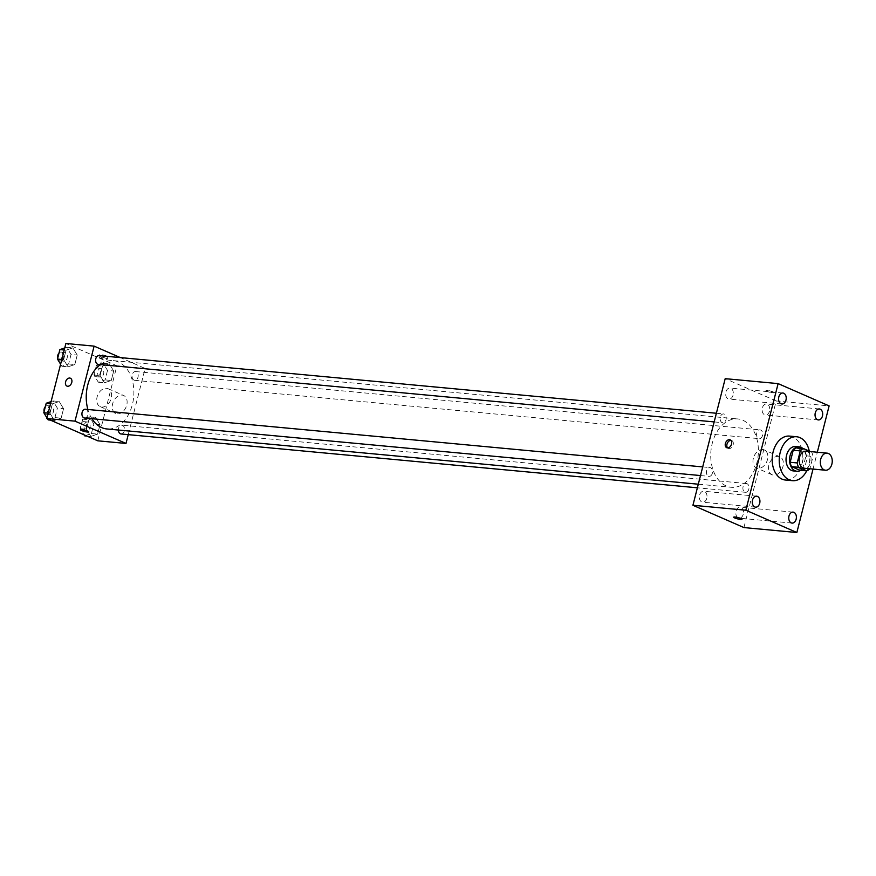 <?xml version="1.0" encoding="UTF-8"?>
<svg xmlns="http://www.w3.org/2000/svg" width="876" height="876" viewBox="0 0 876 876"><rect width="100%" height="100%" fill="white"/><g stroke="black" fill="none" stroke-linecap="round" stroke-linejoin="round"><path stroke-width="0.66" stroke-dasharray="4.38 3.29" d="M805.92 451.162A8.585 5.935 -84.7 0 1 811.034 460.261A8.585 5.935 -84.7 0 1 804.332 468.255M796.372 447.888L804.551 451.458A11.651 8.048 -84.7 0 1 805.975 455.816L802.909 467.85L809.971 468.507L813.038 456.484A11.651 8.048 -84.7 0 0 811.603 452.115L810.377 451.578M802.909 467.85A11.651 8.048 -84.7 0 1 799.766 470.215M800.828 470.313A12.253 8.475 95.3 0 0 806.5 459.834A12.253 8.475 95.3 0 0 802.865 448.49M795.682 446.519A12.253 8.475 -84.7 0 1 802.974 459.506A12.253 8.475 -84.7 0 1 793.404 470.927M805.975 455.816L813.038 456.484M804.551 451.458L811.603 452.115M809.249 451.085A22.064 15.253 -84.7 0 1 806.697 470.861M789.539 436.095A22.064 15.253 -84.7 0 1 802.668 459.473A22.064 15.253 -84.7 0 1 785.433 480.026M813.027 469.065L817.319 452.224M769.522 411.074A5.508 3.811 -84.7 0 1 765.427 414.994A5.508 3.811 -84.7 0 1 762.153 409.158A5.508 3.811 -84.7 0 1 766.456 404.022A5.508 3.811 -84.7 0 1 769.522 411.074M743.231 514.234A5.508 3.811 -84.7 0 1 739.136 518.154A5.508 3.811 -84.7 0 1 735.851 512.318A5.508 3.811 -84.7 0 1 740.154 507.182A5.508 3.811 -84.7 0 1 743.231 514.234M706.768 498.291A5.508 3.811 -84.7 0 1 702.662 502.211A5.508 3.811 -84.7 0 1 699.387 496.374A5.508 3.811 -84.7 0 1 703.691 491.239A5.508 3.811 -84.7 0 1 706.768 498.291M733.059 395.131A5.508 3.811 -84.7 0 1 728.963 399.051A5.508 3.811 -84.7 0 1 725.678 393.215A5.508 3.811 -84.7 0 1 729.993 388.079A5.508 3.811 -84.7 0 1 733.059 395.131M743.932 527.571L776.202 400.956L829.123 405.906M768.887 465.09A9.811 6.909 -66.4 0 0 772.008 474.737A9.811 6.909 -66.4 0 0 782.268 468.518A9.811 6.909 -66.4 0 0 779.87 456.768A9.811 6.909 -66.4 0 0 768.887 465.09M753.349 458.301A9.811 6.909 -66.4 0 0 756.481 467.948A9.811 6.909 -66.4 0 0 766.741 461.729A9.811 6.909 -66.4 0 0 764.332 449.968A9.811 6.909 -66.4 0 0 753.349 458.301M727.627 447.899A4.292 3.022 -66.4 0 0 728.35 448.413A4.292 3.022 -66.4 0 0 732.84 445.698A4.292 3.022 -66.4 0 0 731.788 440.551A4.292 3.022 -66.4 0 0 731.121 440.376A4.292 3.022 -66.4 0 0 730.913 440.376M733.672 517.168L733.672 517.168A4.292 0.69 14.3 0 1 737.997 517.563A4.292 0.69 14.3 0 1 741.994 519.293A4.292 0.69 14.3 0 1 741.983 519.293L741.983 519.293M776.202 400.956L725.197 378.662M773.19 391.911A4.292 0.69 -165.7 0 0 768.69 390.608A4.292 0.69 -165.7 0 0 765.942 390.565A4.292 0.69 -165.7 0 0 769.927 392.295A4.292 0.69 -165.7 0 0 774.264 392.689A4.292 0.69 -165.7 0 0 773.19 391.911A4.292 0.69 -165.7 0 0 768.69 390.608A4.292 0.69 -165.7 0 0 765.942 390.565A4.292 0.69 -165.7 0 0 769.927 392.295A4.292 0.69 -165.7 0 0 774.264 392.689A4.292 0.69 -165.7 0 0 773.19 391.922M762.503 435.514A4.413 3.055 -84.7 0 1 759.218 438.657A4.413 3.055 -84.7 0 1 758.561 438.482A4.413 3.055 -84.7 0 1 756.656 433.489A4.413 3.055 -84.7 0 1 760.039 429.875A4.413 3.055 -84.7 0 1 762.503 435.514M712.363 473.226A4.413 3.055 -84.7 0 1 709.078 476.358A4.413 3.055 -84.7 0 1 708.41 476.194A4.413 3.055 -84.7 0 1 706.516 471.189A4.413 3.055 -84.7 0 1 709.899 467.576A4.413 3.055 -84.7 0 1 712.363 473.226M722.087 422.55A4.413 3.055 -84.7 0 1 720.192 417.545A4.413 3.055 -84.7 0 1 723.576 413.932A4.413 3.055 -84.7 0 1 726.204 418.608A4.413 3.055 -84.7 0 1 722.755 422.714A4.413 3.055 -84.7 0 1 722.087 422.55M748.827 489.169A4.413 3.055 -84.7 0 1 745.553 492.301A4.413 3.055 -84.7 0 1 742.925 487.625A4.413 3.055 -84.7 0 1 746.363 483.519A4.413 3.055 -84.7 0 1 747.031 483.694A4.413 3.055 -84.7 0 1 748.827 489.169M726.193 485.939A34.317 23.718 -84.7 0 1 711.454 447.099A34.317 23.718 -84.7 0 1 737.756 418.947A34.317 23.718 -84.7 0 1 758.178 455.323A34.317 23.718 -84.7 0 1 731.372 487.286A34.317 23.718 -84.7 0 1 726.193 485.939M91.892 418.717A34.317 23.718 -84.7 0 1 87.874 409.475M100.324 364.58A34.317 23.718 -84.7 0 1 113.245 360.616A34.317 23.718 -84.7 0 1 133.678 396.992A34.317 23.718 -84.7 0 1 106.861 428.955M121.041 433.97A4.413 3.055 95.3 0 0 124.425 430.357A4.413 3.055 95.3 0 0 122.531 425.364A4.413 3.055 95.3 0 0 121.863 425.188A4.413 3.055 95.3 0 0 118.391 430.039M99.076 355.601A4.413 3.055 -84.7 0 1 101.693 360.277A4.413 3.055 -84.7 0 1 98.254 364.383M85.399 409.245A4.413 3.055 -84.7 0 1 88.027 413.921A4.413 3.055 -84.7 0 1 84.578 418.027M134.05 380.151A4.413 3.055 -84.7 0 1 132.156 375.158A4.413 3.055 -84.7 0 1 135.539 371.544A4.413 3.055 -84.7 0 1 138.167 376.22A4.413 3.055 -84.7 0 1 134.718 380.326A4.413 3.055 -84.7 0 1 134.05 380.151M128.235 434.649L145.12 368.424L120.341 357.583M113.683 370.997L109.314 363.825L102.536 366.124L100.116 375.596L104.485 382.768L111.274 380.48L113.683 370.997L109.314 363.825L102.536 366.124L100.116 375.596L104.485 382.768L111.274 380.48L113.683 370.997L107.518 370.417L103.138 363.244L96.36 365.544L93.94 375.016L98.309 382.199L105.098 379.899L107.518 370.417M63.543 408.698L59.174 401.526L52.385 403.825L49.976 413.297L54.345 420.48L61.134 418.18L63.543 408.698L59.174 401.526L52.385 403.825L49.976 413.297L54.345 420.48L61.134 418.18L63.543 408.698L57.367 408.128L52.998 400.945L51.082 401.602M97.773 440.814L116.891 365.785L65.886 343.491M77.219 355.054L72.85 347.881L66.061 350.181L63.652 359.653L68.021 366.836L74.81 364.536L77.219 355.054L72.85 347.881L66.061 350.181L63.652 359.653L68.021 366.836L74.81 364.536L77.219 355.054L71.044 354.484L66.675 347.301L64.747 347.958M100.017 424.641L95.648 417.469L88.859 419.768L86.439 429.24L90.808 436.412L97.597 434.124L100.017 424.641L95.648 417.469L88.859 419.768L86.439 429.24L90.808 436.412L97.597 434.124L100.017 424.641L93.841 424.072L89.472 416.888L82.683 419.188L80.263 428.66L83.997 434.792M116.891 365.785L145.12 368.424M117.296 413.833A9.811 6.909 -66.4 0 0 126.418 406.179A9.811 6.909 -66.4 0 0 123.615 395.47A9.811 6.909 -66.4 0 0 113.354 401.679A9.811 6.909 -66.4 0 0 115.752 413.439A9.811 6.909 -66.4 0 0 117.296 413.833M106.828 356.072A4.292 0.69 -165.7 0 0 102.328 354.769A4.292 0.69 -165.7 0 0 99.59 354.725A4.292 0.69 -165.7 0 0 103.576 356.455A4.292 0.69 -165.7 0 0 107.901 356.85A4.292 0.69 -165.7 0 0 106.828 356.072M80.461 429.755L80.461 429.755A4.292 0.69 14.3 0 1 84.786 430.149A4.292 0.69 14.3 0 1 88.772 431.868A4.292 0.69 14.3 0 1 88.772 431.879L88.772 431.879M106.226 358.437A4.292 0.69 -165.7 0 0 101.725 357.134A4.292 0.69 -165.7 0 0 98.988 357.09A4.292 0.69 -165.7 0 0 102.974 358.821A4.292 0.69 -165.7 0 0 107.299 359.215A4.292 0.69 -165.7 0 0 106.226 358.437M101.758 407.044A9.811 6.909 -66.4 0 0 110.891 399.39A9.811 6.909 -66.4 0 0 108.076 388.681A9.811 6.909 -66.4 0 0 97.816 394.89A9.811 6.909 -66.4 0 0 100.225 406.65A9.811 6.909 -66.4 0 0 101.758 407.044M70.398 378.224L70.398 378.224A4.292 3.022 113.6 0 1 71.624 382.911A4.292 3.022 113.6 0 1 67.638 386.261A4.292 3.022 113.6 0 1 66.959 386.086L66.959 386.086M84.643 435.843L91.422 433.543L93.841 424.072M85.979 430.587A4.413 3.055 -84.7 0 1 84.085 425.594A4.413 3.055 -84.7 0 1 87.469 421.969A4.413 3.055 -84.7 0 1 90.086 426.645A4.413 3.055 -84.7 0 1 86.647 430.762A4.413 3.055 -84.7 0 1 85.979 430.587M89.472 416.888L95.648 417.469M82.683 419.188L88.859 419.768M80.263 428.66L86.439 429.24M86.877 436.051L90.808 436.412M91.422 433.543L97.597 434.124M82.453 430.258A4.413 3.055 -84.7 0 1 80.559 425.265A4.413 3.055 -84.7 0 1 83.932 421.641A4.413 3.055 -84.7 0 1 86.56 426.316A4.413 3.055 -84.7 0 1 83.111 430.434A4.413 3.055 -84.7 0 1 82.453 430.258M99.656 376.943A4.413 3.055 -84.7 0 1 97.751 371.95A4.413 3.055 -84.7 0 1 101.134 368.325A4.413 3.055 -84.7 0 1 103.762 373.001A4.413 3.055 -84.7 0 1 100.313 377.118A4.413 3.055 -84.7 0 1 99.656 376.943M103.138 363.244L109.314 363.825M96.36 365.544L102.536 366.124M93.94 375.016L100.116 375.596M98.309 382.199L104.485 382.768M105.098 379.899L111.274 380.48M96.119 376.614A4.413 3.055 -84.7 0 1 94.225 371.621A4.413 3.055 -84.7 0 1 97.608 367.997A4.413 3.055 -84.7 0 1 100.236 372.672A4.413 3.055 -84.7 0 1 96.787 376.79A4.413 3.055 -84.7 0 1 96.119 376.614M48.169 419.9L54.958 417.6L57.367 408.128M46.932 417.863L47.534 418.848M49.505 414.644A4.413 3.055 -84.7 0 1 47.611 409.65A4.413 3.055 -84.7 0 1 50.994 406.026A4.413 3.055 -84.7 0 1 53.622 410.713A4.413 3.055 -84.7 0 1 50.173 414.819A4.413 3.055 -84.7 0 1 49.505 414.644M52.998 400.945L59.174 401.526M50.556 403.65L52.385 403.825M48.136 413.133L49.976 413.297M50.414 420.108L54.345 420.48M54.958 417.6L61.134 418.18M45.355 406.606A4.413 3.055 -84.7 0 1 47.468 405.697A4.413 3.055 -84.7 0 1 50.096 410.373A4.413 3.055 -84.7 0 1 46.647 414.49A4.413 3.055 -84.7 0 1 45.979 414.315A4.413 3.055 -84.7 0 1 44.096 411.545M60.608 364.219L61.846 366.256L68.635 363.956L71.044 354.484M63.181 361A4.413 3.055 -84.7 0 1 61.287 356.006A4.413 3.055 -84.7 0 1 64.671 352.382A4.413 3.055 -84.7 0 1 67.299 357.069A4.413 3.055 -84.7 0 1 63.849 361.175A4.413 3.055 -84.7 0 1 63.181 361M66.675 347.301L72.85 347.881M64.233 350.006L66.061 350.181M61.813 359.488L63.652 359.653M61.846 366.256L68.021 366.836M68.635 363.956L74.81 364.536M59.031 352.962A4.413 3.055 -84.7 0 1 61.145 352.053A4.413 3.055 -84.7 0 1 63.773 356.729A4.413 3.055 -84.7 0 1 60.324 360.846A4.413 3.055 -84.7 0 1 59.656 360.671A4.413 3.055 -84.7 0 1 57.772 357.901M819.378 408.961L766.456 404.022M818.359 419.933L765.427 414.994M793.087 512.121L740.154 507.182M792.057 523.103L739.136 518.154M756.612 496.188L703.691 491.239M755.594 507.16L702.662 502.211M782.914 393.017L729.993 388.079M781.885 404L728.963 399.051M779.87 456.768L764.332 449.968M772.008 474.737L756.481 467.948M731.788 440.551L730.179 439.851M728.35 448.413L726.752 447.713M698.292 484.198L731.372 487.286M113.245 360.616L737.756 418.947M746.363 483.519L121.863 425.188M745.553 492.301L697.373 487.801M714.17 421.914L722.755 422.714M716.382 413.253L723.576 413.932M700.493 475.558L709.078 476.358M702.705 466.908L709.899 467.576M134.718 380.326L759.218 438.657M135.539 371.544L760.039 429.875M107.299 359.215L107.901 356.85M98.988 357.09L99.59 354.725M100.225 406.65L115.752 413.439M108.076 388.681L123.615 395.47M83.111 430.434L86.647 430.762M83.932 421.641L87.469 421.969M96.787 376.79L100.313 377.118M97.608 367.997L101.134 368.325M46.647 414.49L50.173 414.819M47.468 405.697L50.994 406.026M60.324 360.846L63.849 361.175M61.145 352.053L64.671 352.382"/><path stroke-width="1.31" d="M824.207 469.886A8.585 5.935 -84.7 0 1 820.516 460.185A8.585 5.935 -84.7 0 1 827.097 453.144A8.585 5.935 -84.7 0 1 832.2 462.232A8.585 5.935 -84.7 0 1 825.499 470.226A8.585 5.935 -84.7 0 1 824.207 469.886M825.499 470.226L804.332 468.255A8.585 5.935 -84.7 0 1 803.029 467.915A8.585 5.935 -84.7 0 1 799.35 458.203A8.585 5.935 -84.7 0 1 805.92 451.162L827.097 453.144M810.377 451.578L803.423 448.545A11.651 8.048 -84.7 0 0 800.281 450.91L797.215 462.933A11.651 8.048 -84.7 0 0 798.649 467.302L806.829 470.872A11.651 8.048 -84.7 0 0 809.752 468.759M800.281 450.91L793.229 450.242L790.163 462.276L797.215 462.933M798.649 467.302L791.586 466.645L799.766 470.215L806.829 470.872M791.586 466.645A11.651 8.048 -84.7 0 1 790.163 462.276M793.229 450.242A11.651 8.048 -84.7 0 1 796.372 447.888L803.423 448.545M802.865 448.49A12.253 8.475 95.3 0 0 799.208 446.848A12.253 8.475 95.3 0 0 790.097 455.564A12.253 8.475 95.3 0 0 796.93 471.255A12.253 8.475 95.3 0 0 800.828 470.313M796.93 471.255L793.404 470.927A12.253 8.475 -84.7 0 1 791.554 470.445A12.253 8.475 -84.7 0 1 786.571 455.235A12.253 8.475 -84.7 0 1 795.682 446.519L799.208 446.848M806.697 470.861A22.064 15.253 -84.7 0 1 792.484 480.683A22.064 15.253 -84.7 0 1 789.167 479.818A22.064 15.253 -84.7 0 1 779.684 454.852A22.064 15.253 -84.7 0 1 796.591 436.752A22.064 15.253 -84.7 0 1 809.249 451.085M792.484 480.683L785.433 480.026A22.064 15.253 -84.7 0 1 782.104 479.161A22.064 15.253 -84.7 0 1 772.632 454.195A22.064 15.253 -84.7 0 1 789.539 436.095L796.591 436.752M822.455 416.012A5.508 3.811 -84.7 0 1 818.359 419.933A5.508 3.811 -84.7 0 1 815.074 414.096A5.508 3.811 -84.7 0 1 819.378 408.961A5.508 3.811 -84.7 0 1 822.455 416.012M796.153 519.183A5.508 3.811 -84.7 0 1 792.057 523.103A5.508 3.811 -84.7 0 1 788.783 517.256A5.508 3.811 -84.7 0 1 793.087 512.121A5.508 3.811 -84.7 0 1 796.153 519.183M759.689 503.24A5.508 3.811 -84.7 0 1 755.594 507.16A5.508 3.811 -84.7 0 1 752.309 501.313A5.508 3.811 -84.7 0 1 756.612 496.188A5.508 3.811 -84.7 0 1 759.689 503.24M785.98 400.08A5.508 3.811 -84.7 0 1 781.885 404A5.508 3.811 -84.7 0 1 778.611 398.153A5.508 3.811 -84.7 0 1 782.914 393.017A5.508 3.811 -84.7 0 1 785.98 400.08M817.319 452.224L829.123 405.906L778.118 383.611L745.848 510.215L796.853 532.509L813.027 469.065M778.118 383.611L725.197 378.662L692.927 505.277L743.932 527.571L796.853 532.509M692.927 505.277L745.848 510.215M729.511 439.675A4.292 3.022 -66.4 0 0 725.514 443.026A4.292 3.022 -66.4 0 0 726.752 447.713A4.292 3.022 -66.4 0 0 731.23 444.997A4.292 3.022 -66.4 0 0 730.179 439.851A4.292 3.022 -66.4 0 0 729.511 439.675M730.913 440.376A4.292 3.022 -66.4 0 0 727.299 443.278A4.292 3.022 -66.4 0 0 727.627 447.899M741.983 519.293A4.292 0.69 14.3 0 1 739.245 519.249A4.292 0.69 14.3 0 1 734.745 517.946A4.292 0.69 14.3 0 1 733.672 517.168A4.292 0.69 14.3 0 1 737.997 517.563A4.292 0.69 14.3 0 1 741.983 519.293A4.292 0.69 14.3 0 1 739.245 519.249A4.292 0.69 14.3 0 1 734.745 517.946A4.292 0.69 14.3 0 1 733.672 517.168M698.292 484.198L106.861 428.955A34.317 23.718 -84.7 0 1 101.693 427.608A34.317 23.718 -84.7 0 1 91.892 418.717M87.874 409.475A34.317 23.718 -84.7 0 1 100.324 364.58M118.391 430.039A4.413 3.055 95.3 0 0 121.041 433.97L697.373 487.801M714.17 421.914L98.254 364.383A4.413 3.055 -84.7 0 1 97.586 364.208A4.413 3.055 -84.7 0 1 95.692 359.215A4.413 3.055 -84.7 0 1 99.076 355.601L716.382 413.253M700.493 475.558L84.578 418.027A4.413 3.055 -84.7 0 1 83.91 417.852A4.413 3.055 -84.7 0 1 82.016 412.859A4.413 3.055 -84.7 0 1 85.399 409.245L702.705 466.908M120.341 357.583L94.115 346.13L74.997 421.148L126.002 443.442L128.235 434.649M74.997 421.148L46.767 418.52L65.886 343.491L94.115 346.13M67.627 386.261A4.292 3.022 113.6 0 1 66.959 386.086A4.292 3.022 113.6 0 1 65.908 380.94A4.292 3.022 113.6 0 1 70.398 378.224A4.292 3.022 113.6 0 1 71.624 382.911A4.292 3.022 113.6 0 1 67.627 386.261M46.767 418.52L97.773 440.814L126.002 443.442M81.534 430.532A4.292 0.69 14.3 0 1 80.461 429.755A4.292 0.69 14.3 0 1 84.786 430.149A4.292 0.69 14.3 0 1 88.772 431.879A4.292 0.69 14.3 0 1 86.034 431.835A4.292 0.69 14.3 0 1 81.534 430.532M88.772 431.879A4.292 0.69 14.3 0 1 86.023 431.835A4.292 0.69 14.3 0 1 81.534 430.521A4.292 0.69 14.3 0 1 80.461 429.755M66.959 386.086A4.292 3.022 113.6 0 1 65.908 380.95A4.292 3.022 113.6 0 1 70.398 378.224M83.997 434.792L84.643 435.843L86.877 436.051M51.082 401.602L46.22 403.245L43.8 412.727L46.932 417.863M47.534 418.848L48.169 419.9L50.414 420.108M46.22 403.245L50.556 403.65M43.8 412.727L48.136 413.133M44.096 411.545A4.413 3.055 -84.7 0 1 45.355 406.606M64.747 347.958L59.886 349.601L57.477 359.083L60.608 364.219M59.886 349.601L64.233 350.006M57.477 359.083L61.813 359.488M57.772 357.901A4.413 3.055 -84.7 0 1 59.031 352.962"/></g></svg>
